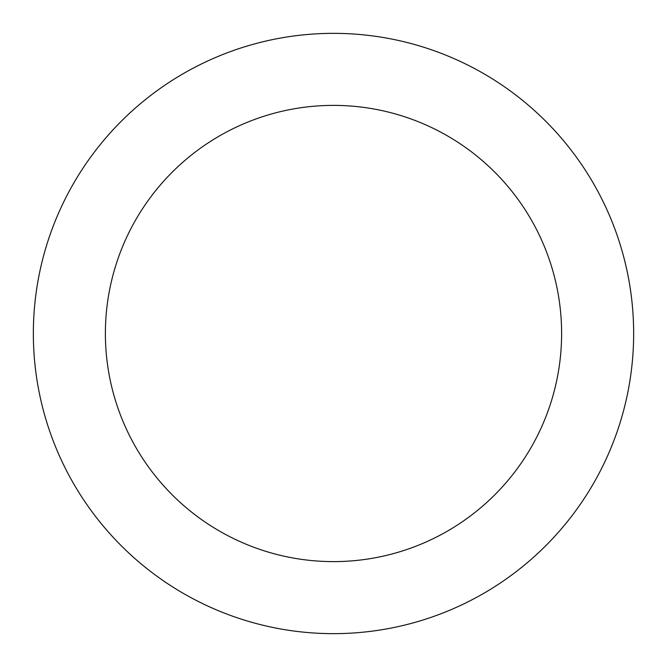 <?xml version="1.0" encoding="UTF-8"?>
<svg xmlns="http://www.w3.org/2000/svg" width="667" height="667" viewBox="0 0 667 667"><rect width="100%" height="100%" fill="white"/><g stroke="black" fill="none" stroke-linecap="round" stroke-linejoin="round"><path stroke-width="1" d="M561.614 333.5A228.114 228.114 0 0 0 333.5 105.386A228.114 228.114 0 0 0 105.386 333.5A228.114 228.114 0 0 0 333.5 561.614A228.114 228.114 0 0 0 561.614 333.5M633.65 333.5A300.15 300.15 0 0 0 333.5 33.35A300.15 300.15 0 0 0 33.35 333.5A300.15 300.15 0 0 0 333.5 633.65A300.15 300.15 0 0 0 633.65 333.5"/></g></svg>
